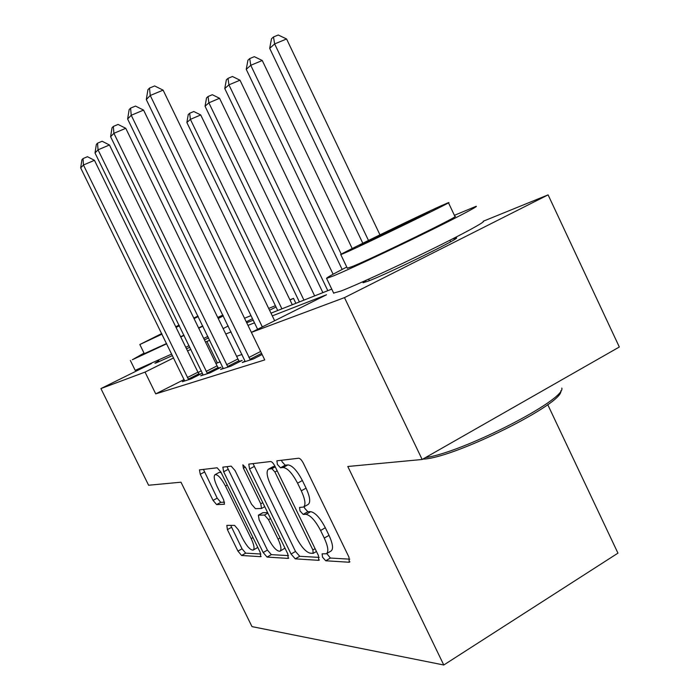 <?xml version="1.0" encoding="UTF-8"?>
<svg xmlns="http://www.w3.org/2000/svg" width="700" height="700" viewBox="0 0 700 700"><rect width="100%" height="100%" fill="white"/><g stroke="black" fill="none" stroke-linecap="round" stroke-linejoin="round"><path stroke-width="1.05" d="M322.551 557.2L325.727 560.77L349.204 562.249L348.985 557.2L303.363 463.225C301.683 460.058 300.125 458.395 298.69 458.229L276.894 460.81L277.392 464.433L280.473 467.793L283.194 467.512C287.551 468.081 292.346 473.305 297.579 483.175L301.297 490.814C305.252 499.564 305.988 504.98 303.485 507.071L299.547 507.43L300.02 510.921L303.152 514.386L305.979 514.334C310.485 515.235 315.35 520.616 320.582 530.477L324.275 538.09C328.125 546.56 328.825 551.775 326.384 553.744L322.096 553.849L322.551 557.2M326.777 553.508L330.382 558.049L349.773 559.169M281.505 460.241L282.126 461.843L285.215 465.202L287.954 464.905L283.194 467.512M304.106 506.721L304.71 508.27L307.842 511.726L310.695 511.665L305.979 514.334M208.574 337.846L204.461 339.955M189.849 347.226L186.532 348.845M172.48 355.565L156.345 362.81L154.928 363.23L158.716 360.902M452.148 239.111L456.207 237.886C463.444 236.679 387.739 273.884 367.92 281.234L363.046 282.739L366.45 280.14M226.826 525.367L227.404 529.629L237.956 551.128L241.596 555.476L260.689 556.684L260.199 552.344L220.903 472.071L217.157 467.784L199.439 469.884L200.261 474.294L213.062 500.395L216.641 504.604L224.446 504.254L223.659 499.87L217.175 486.64C214.183 480.165 213.474 476.166 215.049 474.644C217.779 474.373 221.235 478.161 225.435 486.001L251.195 538.606C254.091 544.898 254.765 548.73 253.216 550.095C250.346 550.244 246.785 546.324 242.524 538.361L238.306 529.76L234.596 525.394L226.826 525.367M483.166 221.261L548.1 194.871L619.325 347.007L422.152 459.489L347.795 466.489L443.774 665L251.983 626.605L180.985 482.195L148.601 485.24L100.922 388.579L151.34 363.606M422.152 459.489L344.479 297.631L251.388 332.386L326.533 294.752L272.291 315.884M184.17 379.523L155.724 393.881L264.74 359.914L251.388 332.386M155.724 393.881L145.04 372.102L100.922 388.579M291.06 554.032L295.26 558.854L318.745 560.332L318.421 555.529L274.969 466.27C273.376 463.269 271.933 461.676 270.62 461.519L248.797 464.109L249.55 469L291.06 554.032L295.505 551.469L299.714 556.281L319.183 557.401M288.19 558.407L267.067 557.077L263.165 552.51L223.659 471.782L222.862 467.145L231.166 466.139L235.06 470.558L251.484 504.14L255.447 508.681L261.529 508.454L260.785 503.781L243.399 468.177L242.865 464.791L245.814 467.915L287.77 553.849L288.19 558.407L288.733 558.101M242.051 354.463L236.609 356.3M220.246 361.804L215.933 363.484M201.373 370.834L198.082 372.496M262.115 354.506L253.382 358.951L242.27 362.512L245.079 361.086M223.169 368.156L220.596 369.46L230.764 366.205L242.165 360.412L239.312 361.331M203.07 374.631L200.707 375.83L210.044 372.838L221.034 367.264L218.418 368.113M184.572 380.599L182.394 381.692L191.004 378.936L201.609 373.572L199.202 374.351M443.774 665L617.951 553.14L547.733 404.618M548.1 194.871L344.479 297.631M244.527 318.246L250.994 315.621M268.686 308.429L275.398 305.699M289.905 299.81L293.484 298.349L290.027 300.064M295.881 303.319L293.484 298.349M246.724 322.779L253.216 320.206M270.979 313.171L331.748 289.126M276.036 307.02L269.561 310.231M252.49 318.719L246.251 321.816M209.746 340.261L205.494 342.064M190.873 349.326L187.565 350.971M173.617 357.901L145.04 372.102M254.485 322.831L247.975 325.369M231.105 331.94L225.776 334.014M217.289 362.801L206.859 341.39M326.611 553.613L331.065 551.014C333.541 549.036 332.859 543.812 329.017 535.351L324.275 538.09M310.695 511.665C315.227 512.549 320.11 517.904 325.325 527.756L329.017 535.351M303.485 507.071L308.219 504.411C310.739 502.302 310.021 496.877 306.075 488.145L301.297 490.814M287.954 464.905C292.338 465.456 297.141 470.654 302.365 480.515L306.075 488.145M253.024 463.575L295.505 551.469M313.136 553.332L312.891 549.964L274.925 472.01L271.898 468.685L268.441 469.175C266.088 471.293 266.858 476.613 270.751 485.126L296.24 537.407C301.166 546.77 305.812 552.029 310.179 553.175L313.136 553.332M268.441 469.175L273.088 466.637L274.977 466.296M288.505 555.625L271.338 554.636L267.067 557.077M226.966 466.629L267.426 550.077L271.338 554.636M268.467 538.878C272.983 547.304 276.832 551.416 280 551.224C281.724 549.754 281.076 545.729 278.066 539.149L268.546 519.671L264.486 515.034L258.37 515.183L259.114 519.75L268.467 538.878M280 551.224L284.979 548.126M258.37 515.183L262.754 512.733L267.619 512.584M253.216 550.095L257.784 547.409M221.156 472.588L219.301 472.351L215.049 474.644M203.42 469.394L217.192 498.137L220.771 502.338L224.551 502.171M230.72 525.385L242.043 548.817L245.682 553.149L260.908 554.032M379.96 234.832L286.571 38.972L274.645 43.916L269.692 48.352L362.81 243.241M368.48 240.441L274.645 43.916L273.481 36.969L278.241 35L286.571 38.972M269.692 48.352L271.495 38.771L273.481 36.969M274.645 320.74L163.117 90.142L150.246 95.48L262.334 326.909M146.3 99.584L147.919 89.74L149.502 88.06L150.246 95.48L146.3 99.584L257.609 329.28M149.502 88.06L154.648 85.942L163.117 90.142M352.205 248.517L262.255 60.498L250.766 65.301L246.243 69.344L342.151 269.439M341.267 254.214L250.766 65.301L249.734 58.581L254.328 56.674L262.255 60.498M246.243 69.344L247.922 60.226L249.734 58.581M333.104 274.225L239.995 80.194L228.926 84.858L224.779 88.567L322.884 292.635M327.819 290.684L228.926 84.858L228.007 78.356L232.435 76.501L239.995 80.194M224.779 88.567L226.354 79.87L228.007 78.356M314.65 295.89L219.555 98.28L208.871 102.812L205.056 106.225L299.39 301.928M303.94 300.134L208.871 102.812L208.058 96.521L212.327 94.719L219.555 98.28M205.056 106.225L206.535 97.913L208.058 96.521M248.859 357.473L260.645 351.488L143.579 110.101L131.232 115.273L250.32 359.94M127.636 119.009L129.15 109.655L130.585 108.124L131.232 115.273L127.636 119.009L245.236 361.567M130.585 108.124L135.52 106.076L143.579 110.101M226.572 364.744L237.921 358.986L125.764 128.31L113.899 133.315L227.964 367.098M110.609 136.727L112.026 127.811L113.339 126.42L113.899 133.315L110.609 136.727L223.309 368.594M237.921 358.986L239.566 361.725M113.339 126.42L118.081 124.434L125.764 128.31M206.15 371.402L217.088 365.864L109.454 144.979L98.026 149.826L207.471 373.66M95.016 152.968L96.346 144.454L97.545 143.176L98.026 149.826L95.016 152.968L203.201 375.034M217.088 365.864L218.654 368.471M97.545 143.176L102.112 141.251L109.454 144.979M292.285 304.745L200.716 114.949L190.391 119.359L186.874 122.509L277.725 310.511M281.916 308.849L190.391 119.359L189.665 113.269L193.795 111.51L200.716 114.949M186.874 122.509L188.256 114.546L189.665 113.269M187.364 377.527L197.934 372.19L94.456 160.309L83.449 165.008L188.633 379.697M80.675 167.895L81.926 159.749L83.029 158.576L83.449 165.008L80.675 167.895L184.695 380.957M197.934 372.19L199.412 374.684M83.029 158.576L87.43 156.704L94.456 160.309M560.796 390.836C564.34 403.191 454.361 457.984 423.535 459.077L422.765 459.148M425.512 457.581C462.586 452.559 566.247 399.455 561.803 388.054M346.762 267.059C332.666 274.286 325.938 278.066 326.594 278.39L333.585 275.861C347.953 269.894 386.566 251.912 421.312 234.938C456.12 217.945 479.29 205.774 476.114 206.299L454.405 215.329M333.629 293.046L340.882 291.069C355.425 285.486 394.135 267.776 428.82 250.757C463.575 233.713 486.552 221.174 483.192 221.305M448.464 202.764L454.939 216.457C463.155 214.183 375.016 257.233 352.739 266.359L347.314 268.205M346.071 252.42C368.086 242.707 456.356 199.789 448.42 202.668L441.28 205.721C415.922 217.123 336.096 255.955 340.804 254.616L346.071 252.42M424.777 213.815C408.791 220.99 356.44 246.453 359.835 245.411L363.431 243.906C378.035 237.44 433.886 210.271 429.152 211.951L424.777 213.815M144.043 353.115L132.352 359.739L166.705 343.77M180.749 336.998L184.065 335.387M198.739 328.204L202.886 326.165M218.225 318.483L223.3 315.875M130.331 360.456L135.205 370.379L171.736 354.043M185.771 347.287L189.088 345.678M203.735 338.467L207.874 336.402M223.16 328.624L228.2 325.964M202.746 325.876L198.607 327.941M183.951 335.142L180.626 336.761M166.582 343.516L144.305 353.658L139.834 344.523L162.006 334.162M176.05 327.39L179.375 325.78M194.066 318.614L198.214 316.566M198.065 316.26L193.865 318.203M179.112 325.238L175.787 326.848M161.77 333.681L152.591 338.336L161.936 334.023M175.989 327.267L179.314 325.658M193.987 318.456L198.109 316.356M197.96 316.067L193.795 318.054M179.06 325.132L175.735 326.734M161.709 333.559L139.834 344.523M222.906 315.079L217.718 317.441M330.382 558.049L325.727 560.77M285.215 465.202L280.473 467.793M307.842 511.726L303.152 514.386M325.325 527.756L320.582 530.477M302.365 480.515L297.579 483.175M349.947 561.811L349.204 562.249M254.074 466.55L249.55 469M319.384 559.965L318.745 560.332M299.714 556.281L295.26 558.854M315.096 548.686L312.891 549.964M277.165 470.785L274.925 472.01M275.249 466.847L271.898 468.685M273.805 466.419L269.15 468.965M267.426 550.077L263.165 552.51M227.981 469.446L223.659 471.782M262.78 502.679L260.785 503.781M245.376 467.11L243.399 468.177M280.044 538.02L278.066 539.149M270.541 518.551L268.546 519.671M267.89 513.126L264.486 515.034M262.99 512.68L258.598 515.13M252.98 537.6L251.195 538.606M227.237 485.021L225.435 486.001M220.771 502.338L216.641 504.604M217.192 498.137L213.062 500.395M204.409 472.062L200.261 474.294M261.152 556.413L260.689 556.684M245.682 553.149L241.596 555.476M242.043 548.817L237.956 551.128M231.507 527.336L227.404 529.629M249.918 359.328L261.572 353.386M227.579 366.511L238.919 360.754M207.104 373.1L218.05 367.553M188.282 379.155L198.852 373.817M316.461 551.486L313.364 553.289M264.731 506.669L261.529 508.454M449.934 240.231L450.66 241.763M368.646 279.151L369.373 280.665M347.375 268.328L340.804 254.616M326.594 278.39L333.743 293.274M158.436 360.325L159.093 361.672"/></g></svg>
